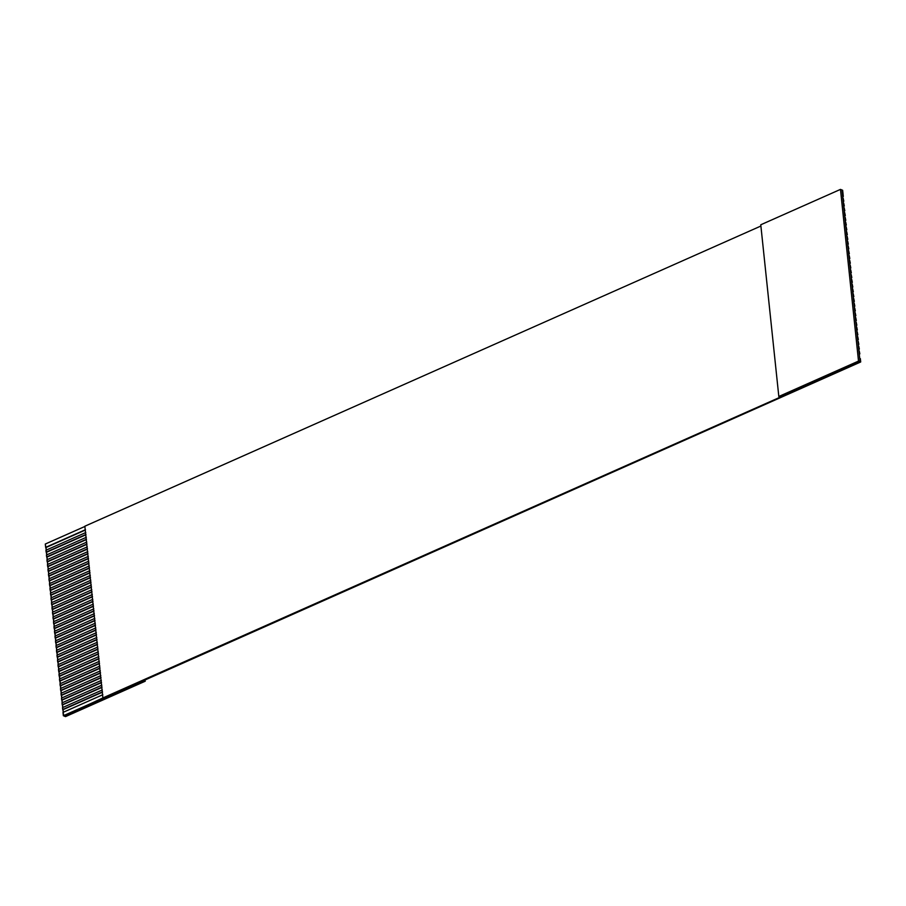 <?xml version="1.0" encoding="UTF-8"?>
<svg xmlns="http://www.w3.org/2000/svg" width="906" height="906" viewBox="0 0 906 906"><rect width="100%" height="100%" fill="white"/><g stroke="black" fill="none" stroke-linecap="round" stroke-linejoin="round"><path stroke-width="1.36" d="M840.474 189.388L842.002 190.011L840.474 189.388L858.514 361.098L860.054 361.709L842.002 190.011L842.648 190.271L842.002 190.011L860.054 361.709L63.352 715.74L63.001 712.399L63.986 715.989L102.888 697.926L860.054 361.709L858.514 361.098L778.82 396.488L780.349 397.1L778.82 396.488L760.768 224.779L840.474 189.388L760.768 224.779L778.82 396.488L858.514 361.098L840.474 189.388M63.341 712.535L62.491 707.631L62.695 709.534L102.548 691.844L62.695 709.534L102.299 692.241L63.035 709.681L63.341 712.535M62.831 707.767L61.993 702.863L62.197 704.766L102.05 687.076L62.197 704.766L101.789 687.473L62.537 704.902L62.831 707.767M62.333 702.999L61.495 698.096L61.687 699.998L101.54 682.309L61.687 699.998L101.291 682.705L62.038 700.134L62.333 702.999M61.835 698.232L60.996 693.328L61.189 695.23L101.042 677.529L61.189 695.23L100.793 677.937L61.529 695.366L61.835 698.232M61.336 693.464L60.487 688.549L60.691 690.463L100.543 672.762L60.691 690.463L100.294 673.169L61.03 690.598L61.336 693.464M60.827 688.685L59.989 683.781L60.192 685.695L100.034 667.994L60.192 685.695L99.785 668.39L60.532 685.831L60.827 688.685M60.328 683.917L59.49 679.013L59.683 680.916L99.535 663.226L59.683 680.916L99.286 663.622L60.034 681.063L60.328 683.917M59.83 679.149L58.981 674.245L59.184 676.148L99.037 658.458L59.184 676.148L98.788 658.855L59.524 676.284L59.83 679.149M59.332 674.381L58.482 669.477L58.686 671.38L98.539 653.69L58.686 671.38L98.278 654.087L59.026 671.516L59.332 674.381M58.822 669.613L57.984 664.71L58.188 666.612L98.029 648.923L58.188 666.612L97.78 649.319L58.528 666.748L58.822 669.613M58.324 664.845L57.486 659.93L57.678 661.844L97.531 644.143L57.678 661.844L97.282 644.551L58.018 661.98L58.324 664.845M57.825 660.066L56.976 655.163L57.18 657.077L97.033 639.376L57.18 657.077L96.783 639.783L57.52 657.212L57.825 660.066M57.316 655.298L56.478 650.395L56.682 652.309L96.534 634.608L56.682 652.309L96.274 635.004L57.021 652.445L57.316 655.298M56.818 650.531L55.979 645.627L56.183 647.53L96.025 629.84L56.183 647.53L95.776 630.236L56.523 647.665L56.818 650.531M56.319 645.763L55.481 640.859L55.674 642.762L95.526 625.072L55.674 642.762L95.277 625.468L56.013 642.898L56.319 645.763M55.821 640.995L54.972 636.091L55.175 637.994L95.028 620.304L55.175 637.994L94.779 620.701L55.515 638.13L55.821 640.995M55.311 636.227L54.473 631.312L54.677 633.226L94.53 615.525L54.677 633.226L94.269 615.933L55.017 633.362L55.311 636.227M54.813 631.459L53.975 626.544L54.167 628.458L94.02 610.757L54.167 628.458L93.771 611.165L54.519 628.594L54.813 631.459M54.315 626.68L53.477 621.776L53.669 623.69L93.522 605.989L53.669 623.69L93.273 606.386L54.009 623.826L54.315 626.68M53.816 621.912L52.967 617.009L53.171 618.911L93.024 601.222L53.171 618.911L92.774 601.618L53.511 619.058L53.816 621.912M53.307 617.145L52.469 612.241L52.673 614.143L92.525 596.454L52.673 614.143L92.265 596.85L53.012 614.279L53.307 617.145M52.808 612.377L51.97 607.473L52.163 609.376L92.016 591.686L52.163 609.376L91.766 592.082L52.514 609.512L52.808 612.377M52.31 607.609L51.461 602.705L51.665 604.608L91.517 586.918L51.665 604.608L91.268 587.315L52.004 604.744L52.31 607.609M51.812 602.841L50.963 597.926L51.166 599.84L91.019 582.139L51.166 599.84L90.759 582.547L51.506 599.976L51.812 602.841M51.302 598.062L50.464 593.158L50.668 595.072L90.509 577.371L50.668 595.072L90.26 577.779L51.008 595.208L51.302 598.062M50.804 593.294L49.966 588.39L50.158 590.304L90.011 572.603L50.158 590.304L89.762 573L50.498 590.44L50.804 593.294M50.306 588.526L49.456 583.623L49.66 585.525L89.513 567.836L49.66 585.525L89.264 568.232L50 585.661L50.306 588.526M49.796 583.758L48.958 578.855L49.162 580.757L89.014 563.068L49.162 580.757L88.754 563.464L49.502 580.893L49.796 583.758M49.298 578.991L48.46 574.087L48.664 575.99L88.505 558.3L48.664 575.99L88.256 558.696L49.003 576.125L49.298 578.991M48.799 574.223L47.961 569.308L48.154 571.222L88.007 553.521L48.154 571.222L87.757 553.928L48.494 571.358L48.799 574.223M48.301 569.455L47.452 564.54L47.656 566.454L87.508 548.753L47.656 566.454L87.259 549.161L47.995 566.59L48.301 569.455M47.792 564.676L46.953 559.772L47.157 561.686L87.01 543.985L47.157 561.686L86.749 544.381L47.497 561.822L47.792 564.676M47.293 559.908L46.455 555.004L46.659 556.907L86.5 539.217L46.659 556.907L86.251 539.614L46.999 557.054L47.293 559.908M46.795 555.14L45.957 550.236L46.149 552.139L86.002 534.449L46.149 552.139L85.753 534.846L46.489 552.275L46.795 555.14M46.297 550.372L45.3 544.03L85.153 526.341L45.3 544.03L45.651 547.371L85.504 529.682L45.651 547.371L85.255 530.078L45.991 547.507L46.297 550.372M63.986 715.989L860.7 361.97L63.986 715.989L65.515 716.612L63.986 715.989M84.847 526.216L760.904 226.024L84.847 526.216L102.888 697.926L84.847 526.216M85.798 532.535L45.957 550.236L85.798 532.535M843.305 196.466L842.648 190.271L843.305 196.466M86.308 537.303L46.455 555.004L86.308 537.303M843.803 201.234L843.169 198.233L843.803 201.234M86.806 542.082L46.953 559.772L86.806 542.082M844.313 206.002L843.667 203.012L844.313 206.002M87.304 546.85L47.452 564.54L87.304 546.85M844.811 210.781L844.166 207.78L844.811 210.781M87.803 551.618L47.961 569.308L87.803 551.618M845.309 215.549L844.664 212.548L845.309 215.549M88.312 556.386L48.46 574.087L88.312 556.386M845.808 220.317L845.173 217.315L845.808 220.317M88.811 561.154L48.958 578.855L88.811 561.154M846.317 225.084L845.672 222.083L846.317 225.084M89.309 565.922L49.456 583.623L89.309 565.922M846.816 229.852L846.17 226.851L846.816 229.852M89.807 570.701L49.966 588.39L89.807 570.701M847.314 234.62L846.668 231.63L847.314 234.62M90.317 575.469L50.464 593.158L90.317 575.469M847.812 239.388L847.178 236.398L847.812 239.388M90.815 580.236L50.963 597.926L90.815 580.236M848.322 244.167L847.676 241.166L848.322 244.167M91.313 585.004L51.461 602.705L91.313 585.004M848.82 248.935L848.175 245.934L848.82 248.935M91.823 589.772L51.97 607.473L91.823 589.772M849.318 253.703L848.684 250.702L849.318 253.703M92.321 594.54L52.469 612.241L92.321 594.54M849.817 258.47L849.182 255.469L849.817 258.47M92.82 599.319L52.967 617.009L92.82 599.319M850.326 263.238L849.681 260.237L850.326 263.238M93.318 604.087L53.477 621.776L93.318 604.087M850.825 268.006L850.179 265.016L850.825 268.006M93.828 608.855L53.975 626.544L93.828 608.855M851.323 272.785L850.689 269.784L851.323 272.785M94.326 613.622L54.473 631.312L94.326 613.622M851.833 277.553L851.187 274.552L851.833 277.553M94.824 618.39L54.972 636.091L94.824 618.39M852.331 282.321L851.685 279.32L852.331 282.321M95.323 623.158L55.481 640.859L95.323 623.158M852.829 287.089L852.184 284.088L852.829 287.089M95.832 627.926L55.979 645.627L95.832 627.926M853.327 291.857L852.693 288.855L853.327 291.857M96.33 632.705L56.478 650.395L96.33 632.705M853.837 296.624L853.192 293.635L853.837 296.624M96.829 637.473L56.976 655.163L96.829 637.473M854.335 301.392L853.69 298.402L854.335 301.392M97.327 642.241L57.486 659.93L97.327 642.241M854.834 306.171L854.188 303.17L854.834 306.171M97.837 647.009L57.984 664.71L97.837 647.009M855.332 310.939L854.698 307.938L855.332 310.939M98.335 651.776L58.482 669.477L98.335 651.776M855.842 315.707L855.196 312.706L855.842 315.707M98.833 656.544L58.981 674.245L98.833 656.544M856.34 320.475L855.694 317.474L856.34 320.475M99.343 661.323L59.49 679.013L99.343 661.323M856.838 325.243L856.204 322.242L856.838 325.243M99.841 666.091L59.989 683.781L99.841 666.091M857.336 330.01L856.702 327.021L857.336 330.01M100.34 670.859L60.487 688.549L100.34 670.859M857.846 334.79L857.201 331.789L857.846 334.79M100.838 675.627L60.996 693.328L100.838 675.627M858.344 339.557L857.699 336.556L858.344 339.557M101.347 680.395L61.495 698.096L101.347 680.395M858.843 344.325L858.208 341.324L858.843 344.325M101.846 685.163L61.993 702.863L101.846 685.163M859.341 349.093L858.707 346.092L859.341 349.093M102.344 689.93L62.491 707.631L102.344 689.93M859.851 353.861L859.205 350.86L859.851 353.861M102.842 694.709L63.001 712.399L102.842 694.709M860.349 358.629L860.7 361.97L860.349 358.629M65.515 716.612L145.22 681.221L143.68 680.599L145.22 681.221L145.085 679.976L145.22 681.221L65.515 716.612"/></g></svg>
